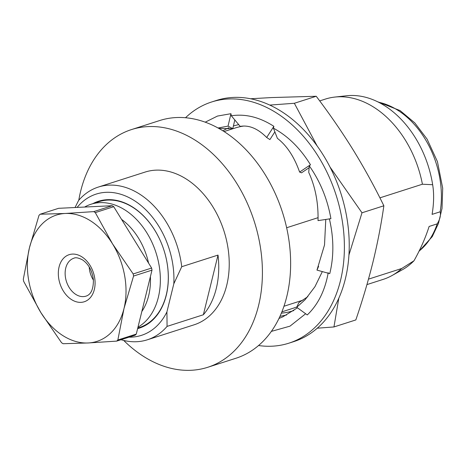 <?xml version="1.0" encoding="UTF-8"?>
<svg xmlns="http://www.w3.org/2000/svg" width="466" height="466" viewBox="0 0 466 466"><rect width="100%" height="100%" fill="white"/><g stroke="black" fill="none" stroke-linecap="round" stroke-linejoin="round"><path stroke-width="0.7" d="M288.891 343.174L293.731 341.625A126.63 90.165 -107.8 0 0 349.022 237.27A126.63 90.165 -107.8 0 0 281.913 111.77A126.63 90.165 -107.8 0 0 216.416 100.452L211.576 102.002A126.63 90.165 72.2 0 1 277.072 113.32A126.63 90.165 72.2 0 1 344.182 238.825A126.63 90.165 72.2 0 1 288.891 343.174A126.63 90.165 72.2 0 1 258.543 345.527M185.52 117.735A126.63 90.165 72.2 0 1 211.576 102.002M279.95 316.362L286.573 314.999M278.971 318.441L282.815 316.845L297.471 307.805M271.346 331.396L290.003 326.148L305.655 313.758M322.332 271.591L314.958 286.677L305.23 299.586L296.743 307.275L298.782 302.708L307.828 296.656M296.743 307.275L307.269 314.934C318.08 304.583 325.058 290.493 328.215 272.662M326.468 219.346L325.775 219.492L324.517 244.982L316.973 270.105L318.604 266.354M325.775 219.492L326.188 219.387M316.973 270.105L329.747 273.647C334 256.399 333.872 238.103 329.363 218.752M309.308 165.867C320.27 181.554 327.476 199.157 330.912 218.676L318.028 220.616C318.435 202.844 315.336 186.779 308.725 172.426L309.308 165.867L310.467 164.754C300.255 148.188 287.906 135.996 273.425 128.179L277.392 138.35C286.823 145.584 294.232 156.826 299.615 172.076L310.467 164.754M309.22 167.638L301.543 172.822L299.615 172.076M274.934 131.791L269.901 139.584L266.68 137.487C257.844 128.564 249.013 124.865 240.188 126.397L231.328 115.789L230.955 113.698L217.482 116.063L205.221 122.168M266.68 137.487L273.88 126.327C259.632 117.158 245.448 113.646 231.328 115.789M234.841 119.867L232.779 128.663L218.915 128.465M232.779 128.663L228.043 126.111L218.059 127.993M228.043 126.111L230.955 113.698M273.425 128.179L273.88 126.327M269.767 105.077L294.349 103.277L317.09 145.87M238.778 124.626A97.085 69.125 -107.8 0 0 233.396 126.036M228.905 127.731A97.085 69.125 -107.8 0 0 222.917 130.829M224.076 131.558L235.365 127.94A94.674 67.407 72.2 0 1 243.701 126.065M84.614 207.05A66.09 47.054 72.2 0 1 91.039 204.225A66.09 47.054 72.2 0 1 125.22 210.131A66.09 47.054 72.2 0 1 159.855 270.711A66.09 47.054 72.2 0 1 137.983 327.167M91.039 204.225L98.984 201.673A66.09 47.054 72.2 0 1 133.165 207.58A66.09 47.054 72.2 0 1 168.191 273.082A66.09 47.054 72.2 0 1 139.334 327.546L137.767 328.047M117.851 339.999L123.979 308.579A66.329 47.229 72.2 0 1 88.167 342.97A66.329 47.229 72.2 0 1 62.642 335.456A66.329 47.229 72.2 0 1 40.886 312.61L61.564 342.731A75.981 54.097 72.2 0 0 62.328 343.226A75.981 54.097 72.2 0 0 63.096 343.716L88.167 342.97L116.692 341.112L135.123 335.205A75.981 54.097 72.2 0 0 136.282 334.087L117.851 339.999A75.981 54.097 72.2 0 1 116.692 341.112M75.061 207.516L78.579 200.473A80.199 57.102 72.2 0 1 98.343 187.064A80.199 57.102 72.2 0 1 139.823 194.229A80.199 57.102 72.2 0 1 181.728 266.709L218.018 255.077L203.357 314.76A80.199 57.102 -107.8 0 0 218.018 255.077M98.343 187.064L145.112 172.07A80.199 57.102 72.2 0 1 186.592 179.235A80.199 57.102 72.2 0 1 229.097 258.723A80.199 57.102 72.2 0 1 194.077 324.814L147.308 339.807A80.199 57.102 72.2 0 1 121.02 339.726M78.777 200.252A124.824 88.878 72.2 0 1 131.494 129.577A124.824 88.878 72.2 0 1 196.052 140.732A124.824 88.878 72.2 0 1 262.207 264.443A124.824 88.878 72.2 0 1 207.702 367.301A124.824 88.878 72.2 0 1 143.144 356.146A124.824 88.878 72.2 0 1 123.723 340.454M131.494 129.577L159.716 120.531A124.824 88.878 72.2 0 1 224.274 131.686A124.824 88.878 72.2 0 1 290.429 255.391A124.824 88.878 72.2 0 1 235.924 358.255L207.702 367.301M319.688 100.906L325.355 99.089A94.674 67.407 72.2 0 1 334.798 97.074L346.547 95.769A92.303 65.723 72.2 0 1 385.079 105.98A92.303 65.723 72.2 0 1 432.664 184.722L422.412 184.221L379.907 197.846M334.798 97.074A94.674 67.407 72.2 0 1 374.32 107.547A94.674 67.407 72.2 0 1 422.412 184.221M368.484 279.151L401.715 268.498L413.983 260.779C420.396 249.397 425.446 237.951 429.128 226.453L437.19 223.872C439.991 219.282 440.982 215.257 440.16 211.791L432.093 214.377C433.916 203.461 434.108 193.576 432.664 184.722M203.357 314.76L167.073 326.392L166.921 311.894A74.17 52.809 72.2 0 1 129.006 337.168M167.073 326.392A80.199 57.102 72.2 0 1 147.308 339.807M92.862 203.636A66.632 47.445 72.2 0 1 132.915 207.23A66.632 47.445 72.2 0 1 168.278 274.334A66.632 47.445 72.2 0 1 137.627 328.623M401.715 268.498A94.674 67.407 72.2 0 1 392.011 275.54A94.674 67.407 72.2 0 1 383.157 279.39L366.946 284.592M296.924 306.861A94.674 67.407 72.2 0 1 293.166 308.242L281.878 311.859M283.951 306.249L302.993 300.145M318.103 217.663L286.648 227.746M413.983 260.779A92.303 65.723 72.2 0 1 402.327 269.773L392.011 275.54M77.111 207.411A74.17 52.809 72.2 0 1 139.806 204.51A74.17 52.809 72.2 0 1 173.818 283.794L166.921 311.894M173.818 283.794L181.728 266.709M93.421 280.118A19.898 14.166 72.2 0 1 89.204 266.954M40.169 214.22L58.599 208.314L112.195 205.71L93.765 211.622L65.24 213.475L40.169 214.22A75.981 54.097 72.2 0 0 39.004 215.333L29.422 247.865A66.329 47.229 72.2 0 0 40.886 312.61L23.673 281.382A75.981 54.097 72.2 0 1 23.3 279.28L29.422 247.865A66.329 47.229 72.2 0 1 65.24 213.475A66.329 47.229 72.2 0 1 112.516 243.835A66.329 47.229 72.2 0 1 123.979 308.579L133.561 276.053L151.992 270.14L136.282 334.087M93.765 211.622A75.981 54.097 72.2 0 1 95.297 212.607L113.727 206.694L151.619 268.043A75.981 54.097 72.2 0 1 151.992 270.14M151.619 268.043L133.189 273.95A75.981 54.097 72.2 0 1 133.561 276.053M112.195 205.71A75.981 54.097 72.2 0 1 113.727 206.694M133.189 273.95L112.516 243.835L95.297 212.607M121.562 219.375A59.095 42.074 72.2 0 1 148.59 263.139M150.401 276.623A59.095 42.074 72.2 0 1 141.827 311.521M338.811 298.199L333.953 326.951L355.826 319.938C362.542 300.29 368.274 280.928 373.021 261.84C377.629 242.838 381.246 224.152 383.862 205.78L361.989 212.793L348.935 255.019M333.953 326.951L317.264 328.204M383.862 205.78C374.647 186.872 364.429 168.278 353.216 150.005C341.887 131.773 329.555 113.861 316.222 96.264L294.349 103.277M316.222 96.264L271.562 97.569L250.568 98.751M329.98 166.985L361.989 212.793M281.359 313.129A97.085 69.125 -107.8 0 0 293.801 310.56M73.855 258.24A19.898 14.166 -107.8 0 0 65.164 274.637A19.898 14.166 -107.8 0 0 75.708 294.355A19.898 14.166 -107.8 0 0 86 296.137C91.016 294.599 93.48 289.153 93.398 279.798C92.216 270.729 88.604 264.1 82.558 259.911C78.474 257.803 75.568 257.249 73.855 258.24M71.461 299.556A24.721 17.603 72.2 0 1 59.083 266.907A24.721 17.603 72.2 0 1 81.94 256.888A24.721 17.603 72.2 0 1 94.324 289.537A24.721 17.603 72.2 0 1 71.461 299.556M437.19 223.872A81.404 57.965 72.2 0 1 419.074 251.075M378.497 102.205A81.404 57.965 72.2 0 1 398.121 110.465A81.404 57.965 72.2 0 1 440.16 211.791M377.396 101.658L400.102 110.593L414.798 122.896L427.101 139.124L437.446 161.655L442.7 188.206L442.018 208.494L438.436 223.476L432.262 236.617L418.899 251.424"/></g></svg>
